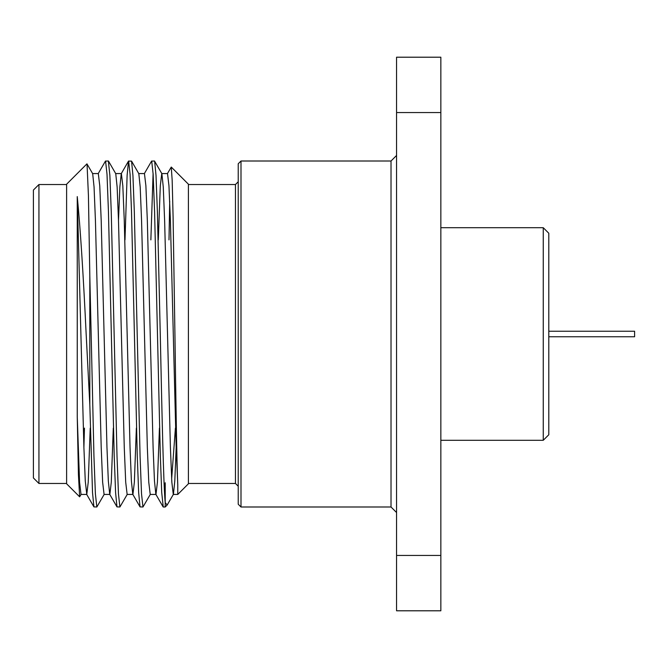 <?xml version="1.0" encoding="UTF-8"?>
<svg xmlns="http://www.w3.org/2000/svg" width="668" height="668" viewBox="0 0 668 668"><rect width="100%" height="100%" fill="white"/><g stroke="black" fill="none" stroke-linecap="round" stroke-linejoin="round"><path stroke-width="1" d="M543.259 227.713L548.795 233.249L548.795 434.751L543.259 440.287L543.259 227.713L440.847 227.713M240.998 506.995L238.226 504.231L238.226 163.769L240.998 161.005L240.998 506.995L391.022 506.995L391.022 161.005L396.558 155.469M167.384 173.68L171.267 167.058L188.409 184.201L188.409 483.799L177.772 494.437L177.772 484.717L177.772 494.437L173.279 494.437L171.843 482.229L170.398 447.451L164.629 220.549L163.268 187.015L161.881 173.68L154.5 161.005L151.578 161.113L144.313 173.68M175.408 428.113L171.651 478.964M176.168 447.451L174.799 480.985L173.413 494.32L167.15 505.058L165.213 506.995L163.234 506.995L161.723 492.592L160.345 456.327L154.584 211.672L153.139 174.173L151.694 161.005M167.15 505.058L165.213 502.553L165.213 482.764L164.629 494.554M171.267 167.058L172.177 180.385L173.087 216.666L174.924 334C175.868 400.716 176.803 463.675 177.772 484.717L176.168 447.451L170.398 220.549L168.954 185.771L167.518 173.563L161.748 173.563L160.303 185.771L158.299 239.887M165.213 506.995L165.213 502.553C163.518 485.995 161.923 412.231 160.262 334L157.381 211.672L156.011 175.408L154.625 161.113M153.097 173.446L150.859 239.887M150.35 494.32L142.969 506.995L141.524 493.827L140.08 456.327L134.318 211.672L132.94 175.408L131.554 161.113L128.506 161.113L127.12 175.408L124.991 239.887M142.969 506.995L140.038 506.887L138.652 492.592L137.282 456.327L131.512 211.672L130.076 174.173L128.632 161.005M127.279 494.32L119.898 506.995L118.453 493.827L117.017 456.327L111.247 211.672L109.878 175.408L108.366 161.005L105.444 161.113L98.179 173.68M119.898 506.995L116.975 506.887L115.589 492.592L114.22 456.327L108.45 211.672L107.005 174.173L105.569 161.005M104.216 494.32L96.835 506.995L95.39 493.827L93.946 456.327L89.813 275.809L89.813 404.566L86.155 334C83.241 273.02 80.277 227.22 77.254 196.601L77.254 416.849L78.44 474.923L79.642 496.825L81.154 494.32M96.835 506.995L93.912 506.887L92.518 492.592L89.813 404.566M113.301 428.113L111.289 482.229L109.853 494.437L104.083 494.437L102.638 482.229L101.202 447.451L95.432 220.549L94.063 187.015L92.685 173.68L86.949 163.86L66.616 184.201L66.616 483.799L79.642 496.825M87.032 163.894L88.435 195.699L89.813 275.809M66.616 184.527L38.936 184.527L38.936 483.473L66.616 483.473M38.936 184.527L33.4 190.063L33.4 477.937L38.936 483.473M440.847 555.434L440.847 610.794L396.558 610.794L396.558 555.434L440.847 555.434L440.847 112.566L396.558 112.566L396.558 57.206L440.847 57.206L440.847 112.566M168.996 239.887L169.714 201.202M77.254 196.601L83.901 447.451L85.27 480.985L86.782 494.437L88.226 482.229L90.23 428.113M92.551 173.563L98.313 173.563L99.757 185.771L101.202 220.549L106.963 447.451L108.333 480.985L109.719 494.32L116.975 506.887M118.495 220.549L119.864 187.015L121.25 173.68L128.506 161.113M115.614 173.563L121.384 173.563L122.82 185.771L124.265 220.549L130.035 447.451L131.396 480.985L132.782 494.32L140.038 506.887M108.492 161.113L115.748 173.68L117.134 187.015L118.495 220.549L124.265 447.451L125.709 482.229L127.145 494.437L132.915 494.437L134.36 482.229L136.364 428.113M138.685 173.563L144.447 173.563L145.891 185.771L147.336 220.549L153.097 447.451L154.467 480.985L155.844 494.32L163.109 506.887M131.554 161.113L138.819 173.68L140.196 187.015L141.566 220.549L147.336 447.451L148.772 482.229L150.216 494.437L155.978 494.437L157.423 482.229L159.435 428.113M84.469 428.113L83.901 447.451M86.782 494.437L81.02 494.437L79.575 482.229L77.254 416.849M396.558 555.434L396.558 112.566M548.795 331.236L634.6 331.236L634.6 336.764L548.795 336.764M238.226 486.237L235.462 483.473L235.462 184.527L238.226 181.763M235.462 184.527L188.409 184.527M391.022 161.005L240.998 161.005M235.462 483.473L188.409 483.473M93.912 506.887L86.648 494.32M391.022 506.995L396.558 512.531M543.259 440.287L440.847 440.287"/></g></svg>
